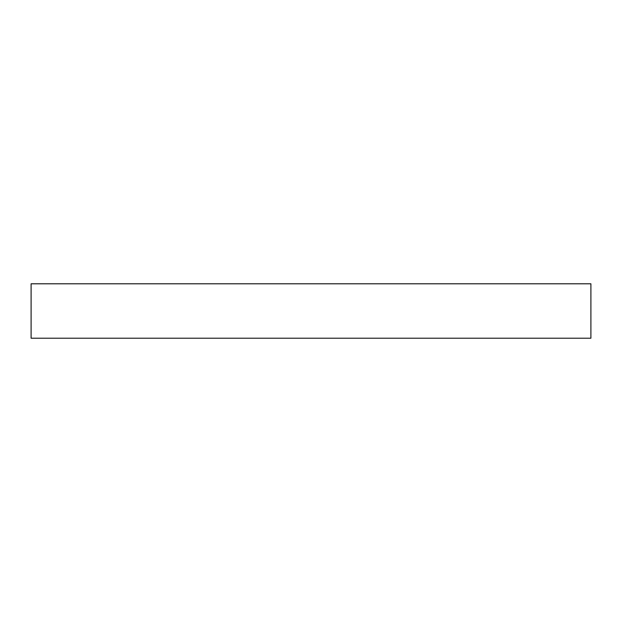 <?xml version="1.0" encoding="UTF-8"?>
<svg xmlns="http://www.w3.org/2000/svg" width="622" height="622" viewBox="0 0 622 622"><rect width="100%" height="100%" fill="white"/><g stroke="black" fill="none" stroke-linecap="round" stroke-linejoin="round"><path stroke-width="0.93" d="M590.9 338.212L31.1 338.212L31.1 283.787L590.9 283.787L590.9 338.212"/></g></svg>
